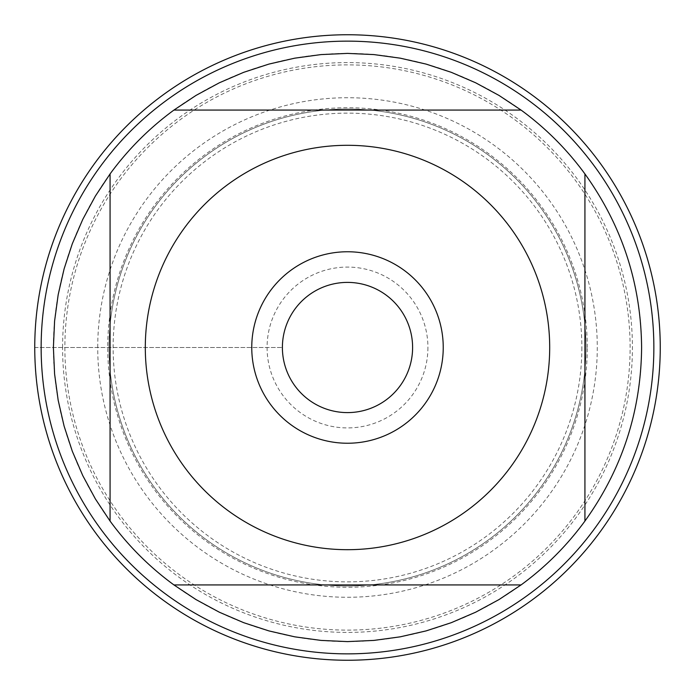 <?xml version="1.0" encoding="UTF-8"?>
<svg xmlns="http://www.w3.org/2000/svg" width="695" height="695" viewBox="0 0 695 695"><rect width="100%" height="100%" fill="white"/><g stroke="black" fill="none" stroke-linecap="round" stroke-linejoin="round"><path stroke-width="0.52" stroke-dasharray="3.48 2.61" d="M412.604 347.5A65.104 65.104 0 0 0 347.5 282.396A65.104 65.104 0 0 0 282.396 347.5A65.104 65.104 0 0 0 347.5 412.604A65.104 65.104 0 0 0 412.604 347.5A65.104 65.104 0 0 1 347.5 412.604A65.104 65.104 0 0 1 282.396 347.5A65.104 65.104 0 0 1 347.5 282.396A65.104 65.104 0 0 1 412.604 347.5A65.104 65.104 0 0 1 314.948 403.882A65.104 65.104 0 0 1 314.948 291.118A65.104 65.104 0 0 1 412.604 347.5M62.585 347.5A284.915 284.915 0 0 1 347.5 62.585A284.915 284.915 0 0 1 632.415 347.5A284.915 284.915 0 0 1 347.5 632.415A284.915 284.915 0 0 1 62.585 347.5M653.856 347.5A306.356 306.356 0 0 0 194.322 82.184A306.356 306.356 0 0 0 194.322 612.816A306.356 306.356 0 0 0 653.856 347.5M109.011 347.5A238.489 238.489 0 0 0 466.745 554.037A238.489 238.489 0 0 0 466.745 140.963A238.489 238.489 0 0 0 109.011 347.5A238.489 238.489 0 0 1 466.745 140.963A238.489 238.489 0 0 1 466.745 554.037A238.489 238.489 0 0 1 109.011 347.5A238.489 238.489 0 0 1 466.745 140.963A238.489 238.489 0 0 1 466.745 554.037A238.489 238.489 0 0 1 109.011 347.5A238.489 238.489 0 0 0 466.745 554.037A238.489 238.489 0 0 0 466.745 140.963A238.489 238.489 0 0 0 109.011 347.5M173.932 110.071L521.068 110.071A294.107 294.107 0 0 0 173.932 110.071M110.071 521.068L110.071 173.932A294.107 294.107 0 0 0 256.212 627.072A294.107 294.107 0 0 0 584.929 173.932L584.929 521.068M521.068 584.929L173.932 584.929M443.236 347.5A95.736 95.736 0 0 1 299.632 430.413A95.736 95.736 0 0 1 299.632 264.587A95.736 95.736 0 0 1 443.236 347.5M427.92 347.5A80.42 80.42 0 0 1 307.294 417.148A80.42 80.42 0 0 1 307.294 277.852A80.42 80.42 0 0 1 427.92 347.5M581.863 347.5A234.363 234.363 0 0 1 230.314 550.466A234.363 234.363 0 0 1 230.314 144.534A234.363 234.363 0 0 1 581.863 347.5M660.25 347.5A312.75 312.75 0 0 1 191.125 618.35A312.75 312.75 0 0 1 191.125 76.65A312.75 312.75 0 0 1 660.25 347.5M630.113 347.5A282.613 282.613 0 0 0 206.189 102.747A282.613 282.613 0 0 0 206.189 592.253A282.613 282.613 0 0 0 630.113 347.5M34.75 347.5L282.396 347.5L34.75 347.5M587.266 347.5A239.766 239.766 0 0 0 347.5 107.734A239.766 239.766 0 0 0 107.734 347.5A239.766 239.766 0 0 0 347.5 587.266A239.766 239.766 0 0 0 587.266 347.5M97.726 347.5A249.774 249.774 0 0 1 472.392 131.19A249.774 249.774 0 0 1 472.392 563.81A249.774 249.774 0 0 1 97.726 347.5"/><path stroke-width="1.04" d="M412.604 347.5A65.104 65.104 0 0 1 314.948 403.882A65.104 65.104 0 0 1 314.948 291.118A65.104 65.104 0 0 1 412.604 347.5M34.75 347.5A312.75 312.75 0 0 1 503.875 76.65A312.75 312.75 0 0 1 503.875 618.35A312.75 312.75 0 0 1 34.75 347.5L34.75 347.5M653.856 347.5A306.356 306.356 0 0 1 347.5 653.856A306.356 306.356 0 0 1 41.144 347.5A306.356 306.356 0 0 1 347.5 41.144A306.356 306.356 0 0 1 653.856 347.5M443.236 347.5A95.736 95.736 0 0 0 299.632 264.587A95.736 95.736 0 0 0 299.632 430.413A95.736 95.736 0 0 0 443.236 347.5M549.693 347.5A202.193 202.193 0 0 0 284.733 155.289A202.193 202.193 0 0 0 184.271 466.823A202.193 202.193 0 0 0 549.693 347.5M584.929 521.068C622.129 469.186 641.025 411.336 641.607 347.5C641.025 283.664 622.129 225.814 584.929 173.932A294.107 294.107 0 0 0 521.068 110.071L498.975 95.406L475.658 82.792L451.298 72.323L426.096 64.096L400.259 58.171L373.988 54.592L347.5 53.393L321.012 54.592L294.741 58.171L268.904 64.096L243.702 72.323L219.342 82.792L196.025 95.406L173.932 110.071A294.107 294.107 0 0 0 110.071 173.932L95.406 196.025L82.792 219.342L72.323 243.702L64.096 268.904L58.171 294.741L54.592 321.012L53.393 347.5L54.592 373.988L58.171 400.259L64.096 426.096L72.323 451.298L82.792 475.658L95.406 498.975L110.071 521.068A294.107 294.107 0 0 0 173.932 584.929L196.025 599.594L219.342 612.208L243.702 622.677L268.904 630.904L294.741 636.828L321.012 640.408L347.5 641.607L373.988 640.408L400.259 636.828L426.096 630.904L451.298 622.677L475.658 612.208L498.975 599.594L521.068 584.929A294.107 294.107 0 0 0 584.929 521.068L584.929 173.932A294.107 294.107 0 0 0 521.068 110.071L173.932 110.071A294.107 294.107 0 0 0 110.071 173.932L110.071 521.068M173.932 584.929L521.068 584.929M660.25 347.5A312.75 312.75 0 0 1 191.125 618.35A312.75 312.75 0 0 1 191.125 76.65A312.75 312.75 0 0 1 660.25 347.5"/></g></svg>
